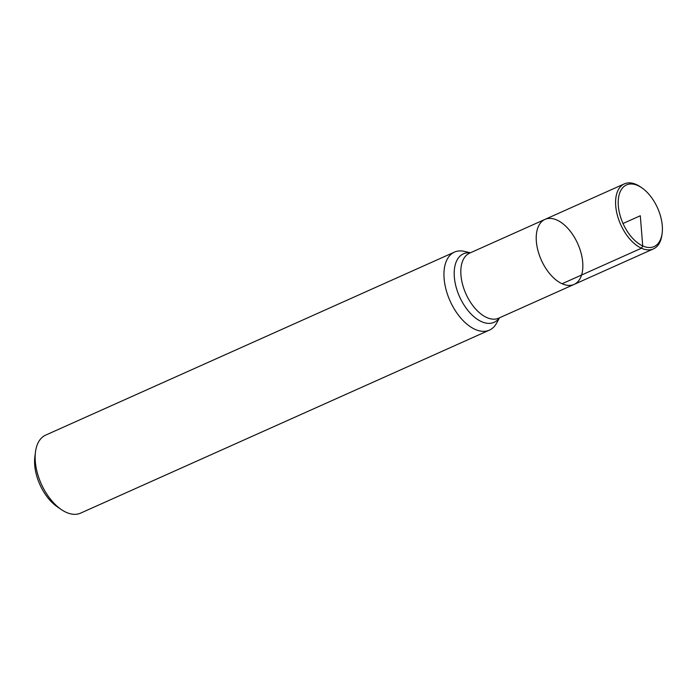 <?xml version="1.0" encoding="UTF-8"?>
<svg xmlns="http://www.w3.org/2000/svg" width="697" height="697" viewBox="0 0 697 697"><rect width="100%" height="100%" fill="white"/><g stroke="black" fill="none" stroke-linecap="round" stroke-linejoin="round"><path stroke-width="1.05" d="M562.096 283.74A35.617 19.969 65.9 0 0 574.093 284.411A35.617 19.969 65.9 0 0 581.089 253.107A35.617 19.969 65.9 0 0 556.973 220.069A35.617 19.969 65.9 0 0 544.984 219.398A35.617 19.969 65.9 0 0 537.979 250.702A35.617 19.969 65.9 0 0 562.096 283.74L641.458 248.219L642.73 245.936L640.299 215.756L623.022 223.484M499.514 317.797L496.552 323.208A42.744 23.959 -114.1 0 1 489.39 330.134A42.744 23.959 -114.1 0 1 450.053 300.912A42.744 23.959 -114.1 0 1 454.461 252.114A42.744 23.959 -114.1 0 1 464.402 251.39L470.405 252.776M61.17 509.455L57.128 506.675A37.046 20.771 -114.1 0 1 34.85 456.91L35.469 452.039A42.744 23.959 65.9 0 0 61.17 509.455A42.744 23.959 65.9 0 0 66.206 512.33A42.744 23.959 65.9 0 0 80.591 513.131L489.39 330.134M454.461 252.114L45.662 435.111A42.744 23.959 65.9 0 0 35.469 452.039M574.093 284.411A35.617 19.969 -114.1 0 1 541.308 260.059A35.617 19.969 -114.1 0 1 544.984 219.398L469.586 253.15A35.617 19.969 65.9 0 0 465.91 293.82A35.617 19.969 65.9 0 0 498.686 318.172L653.455 248.89A35.617 19.969 -114.1 0 1 620.67 224.539A35.617 19.969 -114.1 0 1 624.346 183.869A35.617 19.969 -114.1 0 1 636.335 184.539A35.617 19.969 -114.1 0 1 640.526 186.927L641.841 187.833A33.77 18.932 -114.1 0 1 662.15 233.199A33.77 18.932 -114.1 0 1 638.853 243.741A33.77 18.932 -114.1 0 1 618.195 203.21A33.77 18.932 -114.1 0 1 637.868 185.568A33.77 18.932 -114.1 0 1 641.841 187.833M662.15 233.199L661.95 234.784A35.617 19.969 -114.1 0 1 653.455 248.89M499.348 317.867A37.525 21.041 -114.1 0 1 459.55 296.661A37.525 21.041 -114.1 0 1 470.248 252.854M624.346 183.869L544.984 219.398"/></g></svg>
